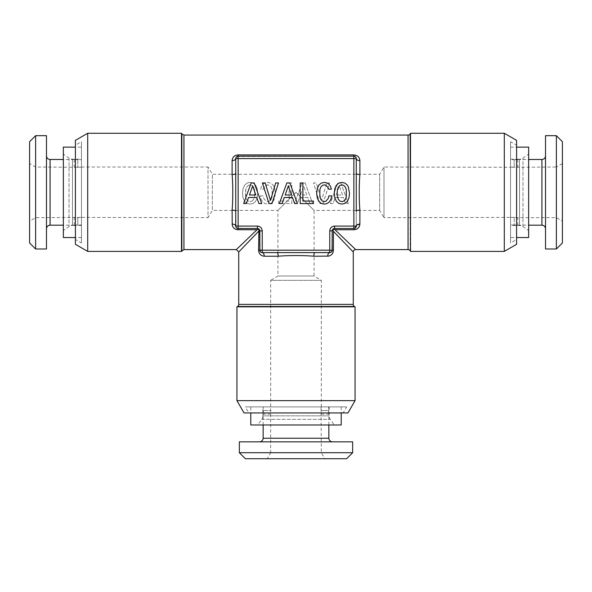 <?xml version="1.0" encoding="UTF-8"?>
<svg xmlns="http://www.w3.org/2000/svg" width="592" height="592" viewBox="0 0 592 592"><rect width="100%" height="100%" fill="white"/><g stroke="black" fill="none" stroke-linecap="round" stroke-linejoin="round"><path stroke-width="0.44" stroke-dasharray="2.96 2.22" d="M556.376 135.679L556.376 248.988M562.4 141.703L562.4 242.964M545.521 192.333L545.521 248.988M35.624 248.988L35.624 135.679M29.6 242.964L29.6 141.703M46.479 192.333L46.479 248.988M352.654 452.702L239.346 452.702M346.631 458.733L245.369 458.733M296 441.854L352.654 441.854M562.4 192.333L562.4 221.127L562.4 192.333M510.563 167.018L514.182 167.277L514.182 159.685L510.563 159.685L510.563 167.277L383.993 167.018L379.65 174.255L212.35 174.255L208.007 167.018L208.007 217.649L212.35 210.412L212.35 174.255L212.35 210.412L277.922 210.412L277.922 275.983L314.078 275.983L314.078 210.412L296 192.333L314.078 210.412L379.65 210.412L379.65 174.255L379.65 210.412L383.993 217.649L383.993 167.018L383.993 217.649L514.182 217.39L517.8 217.649L514.182 217.39L514.182 224.982C518.829 225.197 518.829 225.197 514.182 224.982C518.829 225.197 518.829 225.197 514.182 224.982L510.563 224.982L514.182 224.982L514.182 217.39L510.563 217.39L510.563 159.685L514.182 159.685C518.836 159.47 518.836 159.47 514.182 159.685C518.836 159.47 518.836 159.47 514.182 159.685L514.182 167.277L556.376 167.018L556.376 217.649L556.376 167.018L562.4 163.54M277.922 210.412L296 192.333L277.922 210.412M29.6 192.333L29.6 221.127L29.6 192.333M296 458.733L324.793 458.733L296 458.733M321.315 406.896L321.315 280.327L314.078 275.983L277.922 275.983L270.685 280.327L321.315 280.327L270.685 280.327L270.685 452.702L321.315 452.702L270.685 452.702L267.207 458.733M517.8 159.485L517.8 167.018L514.182 167.277L510.563 167.277L510.563 159.685L510.563 217.649M517.8 225.182L517.8 217.649L556.376 217.649L562.4 221.127M35.624 192.333L35.624 167.018L35.624 192.333M81.437 167.018L208.007 167.018L208.007 217.649L81.437 217.39L81.437 224.982L81.437 159.685L81.437 167.277L35.624 167.018L29.6 163.54M74.2 225.182L74.2 217.649L81.437 217.39L35.624 217.649L29.6 221.127M77.818 224.982C73.171 225.197 73.171 225.197 77.818 224.982C73.171 225.197 73.171 225.197 77.818 224.982L81.437 224.982L77.818 224.982L77.818 217.39L77.818 224.982M74.2 159.485L74.2 167.018L77.818 167.277L81.437 167.277L81.437 159.685L77.818 159.685C73.164 159.47 73.164 159.47 77.818 159.685C73.164 159.47 73.164 159.47 77.818 159.685L77.818 167.277L77.818 159.685L81.437 159.685L81.437 217.649M328.849 424.982L328.849 414.126L321.315 414.134L321.056 406.896L321.315 452.702L324.793 458.733M328.649 410.515C328.863 415.162 328.863 415.162 328.649 410.515C328.863 415.162 328.863 415.162 328.649 410.515L328.649 406.896L328.649 410.515L321.056 410.515L328.649 410.515M263.151 424.982L263.151 414.126L270.685 414.134L270.685 406.896M263.351 410.515C263.137 415.17 263.137 415.17 263.351 410.515C263.137 415.17 263.137 415.17 263.351 410.515L270.944 410.515L263.351 410.515L263.351 406.896L270.944 406.896L263.351 406.896L263.351 410.515M321.056 406.896L296 406.896L321.056 406.896M263.351 406.896L296 406.896L263.351 406.896M510.563 225.485L510.563 159.181L510.563 225.485L519.517 225.485A6.024 6.024 0 0 1 522.973 226.573L528.649 230.547L528.649 154.12L528.649 230.547M81.437 159.181L81.437 225.485L81.437 159.181L72.483 159.181A6.024 6.024 0 0 1 69.027 158.094L63.351 154.12L63.351 230.547L63.351 154.12M262.848 406.896L329.152 406.896L262.848 406.896L262.848 415.85L329.152 415.85L262.848 415.85A6.024 6.024 0 0 1 261.76 419.306L257.786 424.982L334.214 424.982L257.786 424.982M510.563 159.181L519.517 159.181L519.517 225.485L519.517 159.181A6.024 6.024 0 0 0 522.973 158.094L528.649 154.12M81.437 225.485L72.483 225.485L72.483 159.181L72.483 225.485A6.024 6.024 0 0 0 69.027 226.573L63.351 230.547M329.152 406.896L329.152 415.85A6.024 6.024 0 0 0 330.24 419.306L334.214 424.982M528.649 147.127L528.649 237.54M63.351 237.54L63.351 147.127M341.207 424.982L250.793 424.982M510.563 237.54L510.563 147.127L510.563 237.54L516.594 237.54M510.563 147.127L516.594 147.127M81.437 147.127L81.437 237.54L81.437 147.127L75.406 147.127M81.437 237.54L75.406 237.54M250.793 406.896L341.207 406.896L250.793 406.896L250.793 412.927M341.207 406.896L341.207 412.927M510.563 141.703L510.563 242.964L510.563 141.703L516.594 145.188L516.594 239.479L510.563 242.964M81.437 242.964L81.437 141.703L81.437 242.964L75.406 239.479L75.406 145.188L81.437 141.703M346.631 406.896L245.369 406.896L346.631 406.896L343.145 412.927L248.855 412.927L245.369 406.896M516.594 239.479L516.594 145.188M75.406 145.188L75.406 239.479M248.855 412.927L343.145 412.927M516.594 140.363L516.594 244.304M75.406 140.363L75.406 244.304M244.03 412.927L347.97 412.927M504.303 133.267L504.303 251.4M87.697 251.4L87.697 133.267M355.067 400.636L236.933 400.636M410.5 133.267L410.5 251.4M181.5 251.4L181.5 133.267M355.955 227.276L355.215 228.083M260.191 251.452L259.836 230.91L262.249 230.91A4.825 4.825 0 0 0 257.424 226.085L238.139 226.085L238.139 158.582L356.273 158.582L356.273 173.419L356.273 158.582L355.503 156.821M354.741 156.34L355.844 157.213M236.881 156.525L353.861 156.17L238.139 156.17L235.956 157.553M235.808 157.975L236.356 156.961M236.119 227.402L235.727 211.248A3.619 1.125 180 0 0 235.727 211.233L235.727 226.085L236.156 227.454M236.178 227.483L238.139 228.497L257.424 228.497L236.918 228.164M355.067 306.834L236.933 306.834M261.583 252.51L260.628 251.977M331.069 252.214L314.914 252.606A3.619 1.125 90 0 0 314.9 252.606L329.751 252.606L331.12 252.177M331.15 252.155L332.164 250.194L332.164 230.91L331.831 251.415M257.424 226.085L257.424 228.497L258.97 229.052L257.009 229.748L240.596 245.502M355.341 156.673L353.861 156.17L353.861 228.497L334.576 228.497L334.576 226.085A4.825 4.825 0 0 0 329.751 230.91L332.164 230.91L332.719 229.363L332.164 230.91L332.164 250.194A2.412 2.412 0 0 1 329.751 252.606C328.538 252.828 327.872 254.035 327.746 256.218C331.15 255.966 333.037 253.961 333.414 250.194L333.414 231.324L353.261 252M353.875 156.17L353.861 156.17A2.412 2.412 0 0 1 356.273 158.582C356.495 159.796 357.701 160.462 359.884 160.587C359.462 157.035 357.45 155.141 353.861 154.919L238.139 154.919C234.484 155.222 232.471 157.117 232.116 160.587C234.299 160.462 235.505 159.796 235.727 158.582A2.412 2.412 0 0 1 238.139 156.17L353.861 156.17A2.412 2.412 0 0 1 356.273 158.582L356.273 173.419A3.619 1.125 180 0 0 359.884 174.544L359.884 160.587M257.424 228.497L238.139 228.497L238.139 226.085L235.727 226.085C235.505 224.871 234.299 224.205 232.116 224.079C232.36 227.483 234.373 229.37 238.139 229.748L257.009 229.748M329.751 230.91L329.751 250.194L259.836 250.194L261.22 252.377M258.586 250.194C258.889 253.85 260.783 255.862 264.254 256.218C264.128 254.035 263.462 252.828 262.249 252.606A2.412 2.412 0 0 1 259.836 250.194L258.586 250.194L258.586 231.324L238.739 252M334.576 226.085L356.273 226.085L356.273 211.248L356.273 226.085A2.412 2.412 0 0 1 353.861 228.497L356.784 225.056M356.266 226.27L356.273 226.085A2.412 2.412 0 0 1 353.861 228.497L353.861 229.748C358.123 228.808 360.136 226.921 359.884 224.079L359.884 210.123A3.619 1.125 180 0 0 356.273 211.248L356.273 211.248M359.884 210.123C359.07 200.814 358.952 185.015 359.884 174.544M235.734 210.412L235.727 158.582A2.412 2.412 0 0 1 238.139 156.17L238.139 158.582L235.727 158.582L235.727 173.419A3.619 1.125 180 0 1 232.116 174.544C232.974 184.112 233.004 200.207 232.116 210.123A3.619 1.125 180 0 1 235.216 210.671M236.334 249.595L238.798 247.227M334.576 228.497L333.03 229.052L334.991 229.748L355.666 249.595M259.836 230.91L258.97 229.052M277.922 253.798A3.619 1.125 90 0 1 278.21 256.218C287.779 255.359 303.874 255.33 313.79 256.218A3.619 1.125 90 0 1 314.337 253.117M356.266 210.412L356.273 173.419M235.727 226.085A2.412 2.412 0 0 0 238.139 228.497A2.412 2.412 0 0 1 235.727 226.085L235.727 211.248M262.249 230.91L262.249 252.606L314.078 252.599M329.751 252.606A2.412 2.412 0 0 0 332.164 250.194L329.751 250.194L329.751 252.606L314.914 252.606M340.851 182.943L348.348 203.544L345.624 203.544L343.456 197.499L335.25 197.499L333.081 203.544L330.292 203.544L337.825 182.943L340.851 182.943L348.348 203.544L345.624 203.544L343.456 197.499L335.25 197.499L333.081 203.544L330.292 203.544L337.825 182.943L340.851 182.943M320.006 203.544L313.516 182.943L316.328 182.943L321.493 200.459L326.799 182.943L329.611 182.943L322.973 203.544L320.006 203.544L313.516 182.943L316.328 182.943L321.493 200.459L326.799 182.943L329.611 182.943L322.973 203.544L320.006 203.544M260.295 195.893L263.144 195.893L263.736 198.387L266.082 201.265L267.68 201.62L269.604 201.088L271.121 199.482L272.128 196.877L272.128 189.669L271.151 187.028L269.634 185.429L267.68 184.867L265.038 185.992L263.44 189.166L260.621 189.166L261.516 186.347L263.055 184.216L265.157 182.884L267.68 182.403L270.825 183.15L273.223 185.222L274.762 188.633L275.302 193.258L274.762 197.883L273.223 201.295L270.825 203.396L267.68 204.107L264.92 203.544L262.7 201.976L261.131 199.393L260.295 195.893L263.144 195.893L263.736 198.387L266.082 201.265L267.68 201.62L269.604 201.088L271.121 199.482L272.128 196.877L272.128 189.669L271.151 187.028L269.634 185.429L267.68 184.867L266.259 185.163L264.091 187.331L263.44 189.166L260.621 189.166L261.516 186.347L263.055 184.216L265.157 182.884L267.68 182.403L270.825 183.15L273.223 185.222L274.762 188.633L275.302 193.258L274.762 197.883L273.223 201.295L270.825 203.396L267.68 204.107L264.92 203.544L262.7 201.976L261.131 199.393L260.295 195.893M289.088 182.972L291.812 182.972L291.812 203.544L278.588 203.544L278.588 201.058L289.088 201.058L289.088 182.972L291.812 182.972L291.812 203.544L278.588 203.544L278.588 201.058L289.088 201.058L289.088 182.972M305.154 182.943L312.657 203.544L309.927 203.544L307.766 197.499L299.552 197.499L297.384 203.544L294.601 203.544L302.127 182.943L305.154 182.943L312.657 203.544L309.927 203.544L307.766 197.499L299.552 197.499L297.384 203.544L294.601 203.544L302.127 182.943L305.154 182.943M257.187 188.633L257.72 193.258L257.187 197.883L255.64 201.295L253.243 203.396L250.098 204.107L246.982 203.396L244.555 201.295L243.046 197.883L242.476 193.258L243.046 188.663L244.555 185.252L246.982 183.15L248.47 182.617L250.098 182.403L253.272 183.15L255.67 185.222L257.187 188.633L257.72 193.258L257.187 197.883L255.64 201.295L253.243 203.396L250.098 204.107L246.982 203.396L244.555 201.295L243.046 197.883L242.476 193.258L243.046 188.663L244.555 185.252L246.982 183.15L248.47 182.617L250.098 182.403L253.272 183.15L255.67 185.222L257.187 188.633M252.059 201.088L253.568 199.482L254.545 196.877L254.545 189.669L253.568 187.028L252.059 185.429L250.098 184.867L248.174 185.429L246.657 187.057L245.68 189.699L245.68 196.847L246.657 199.482L248.174 201.088L250.098 201.62L252.059 201.088L253.568 199.482L254.545 196.877L254.545 189.669L253.568 187.028L252.059 185.429L250.098 184.867L248.174 185.429L246.657 187.057L245.68 189.699L245.325 193.258L245.68 196.847L246.657 199.482L248.174 201.088L250.098 201.62L252.059 201.088M306.811 194.975L303.644 185.903L300.47 194.975L306.811 194.975L303.644 185.903L300.47 194.975L306.811 194.975M342.509 194.975L339.334 185.903L336.167 194.975L342.509 194.975L339.334 185.903L336.167 194.975L342.509 194.975M275.672 182.943L270.507 200.459L265.201 182.943L262.389 182.943L269.027 203.544L271.994 203.544L278.484 182.943L275.672 182.943M328.856 195.893L328.264 198.387L325.918 201.265L324.32 201.62L322.396 201.088L320.879 199.482L319.872 196.877L319.872 189.669L320.849 187.028L322.366 185.429L324.32 184.867L325.741 185.163L327.909 187.331L328.56 189.166L331.379 189.166L330.484 186.347L328.945 184.216L326.843 182.884L324.32 182.403L321.175 183.15L318.777 185.222L317.238 188.633L316.698 193.258L317.238 197.883L318.777 201.295L321.175 203.396L324.32 204.107L327.08 203.544L329.3 201.976L330.869 199.393L331.705 195.893L328.856 195.893M300.188 203.544L313.412 203.544L313.412 201.058L302.912 201.058L302.912 182.972L300.188 182.972L300.188 203.544M243.652 203.544L246.376 203.544L248.544 197.499L256.75 197.499L258.919 203.544L261.708 203.544L254.175 182.943L251.149 182.943L243.652 203.544M249.491 194.975L252.666 185.903L255.833 194.975L249.491 194.975M279.343 203.544L282.073 203.544L284.234 197.499L292.448 197.499L294.616 203.544L297.399 203.544L289.873 182.943L286.846 182.943L279.343 203.544M285.189 194.975L288.356 185.903L291.53 194.975L285.189 194.975M334.28 193.258L334.813 197.883L336.36 201.295L338.757 203.396L341.902 204.107L345.018 203.396L347.445 201.295L348.954 197.883L349.524 193.258L348.303 186.791L347.445 185.252L345.018 183.15L341.902 182.403L338.728 183.15L336.33 185.222L334.813 188.633L334.28 193.258M337.129 193.258L337.455 189.669L338.432 187.028L339.941 185.429L341.902 184.867L343.826 185.429L345.343 187.057L346.32 189.699L346.32 196.847L345.343 199.482L343.826 201.088L341.902 201.62L339.941 201.088L338.432 199.482L337.455 196.877L337.129 193.258M541.909 225.182L541.909 159.485M50.091 159.485L50.091 225.182M263.151 438.243L328.849 438.243M522.973 226.573L522.973 158.094L522.973 226.573M69.027 158.094L69.027 226.573L69.027 158.094M261.76 419.306L330.24 419.306L261.76 419.306M410.152 250.793L410.152 133.866M181.848 133.866L181.848 250.793M237.54 306.486L354.46 306.486M408.066 249.595L408.066 135.072M183.934 135.094L183.934 249.595M238.139 156.17L238.139 154.919M353.261 304.399L238.739 304.399M232.116 174.544L232.116 160.587M232.116 224.079L232.116 210.123M334.991 229.748L353.861 229.748M278.21 256.218L264.254 256.218M327.746 256.218L313.79 256.218M262.049 252.599L262.249 252.606A2.412 2.412 0 0 1 259.836 250.194M517.793 159.485L528.649 159.485M517.793 225.182L528.649 225.182M74.207 225.182L63.351 225.182M74.207 159.485L63.351 159.485M353.861 228.497L354.364 228.445M237.866 156.184L237.429 156.281M237.059 156.421L236.334 156.984M259.851 250.468L259.947 250.904M260.095 251.274L260.65 252"/><path stroke-width="0.89" d="M338.432 199.482L337.455 196.877L337.129 193.258L337.455 189.669L338.432 187.028L339.941 185.429L341.902 184.867L343.826 185.429L345.343 187.057L346.32 189.699L346.32 196.847L345.343 199.482L343.826 201.088L341.902 201.62L339.941 201.088L338.432 199.482M254.175 182.943L251.149 182.943L243.652 203.544L246.376 203.544L248.544 197.499L256.75 197.499L258.919 203.544L261.708 203.544L254.175 182.943M271.994 203.544L278.484 182.943L275.672 182.943L270.507 200.459L265.201 182.943L262.389 182.943L269.027 203.544L271.994 203.544M289.873 182.943L286.846 182.943L279.343 203.544L282.073 203.544L284.234 197.499L292.448 197.499L294.616 203.544L297.399 203.544L289.873 182.943M302.912 182.972L300.188 182.972L300.188 203.544L313.412 203.544L313.412 201.058L302.912 201.058L302.912 182.972M330.869 199.393L331.705 195.893L328.856 195.893L328.264 198.387L325.918 201.265L324.32 201.62L322.396 201.088L320.879 199.482L319.872 196.877L319.872 189.669L320.849 187.028L322.366 185.429L324.32 184.867L325.741 185.163L327.909 187.331L328.56 189.166L331.379 189.166L330.484 186.347L328.945 184.216L326.843 182.884L324.32 182.403L321.175 183.15L318.777 185.222L317.238 188.633L316.698 193.258L317.238 197.883L318.777 201.295L321.175 203.396L324.32 204.107L327.08 203.544L329.3 201.976L330.869 199.393M336.33 185.222L334.813 188.633L334.28 193.258L334.813 197.883L336.36 201.295L338.757 203.396L341.902 204.107L345.018 203.396L347.445 201.295L348.954 197.883L349.524 193.258L348.303 186.791L347.445 185.252L345.018 183.15L341.902 182.403L338.728 183.15L336.33 185.222M556.376 248.988L556.376 135.679L562.4 141.703L562.4 242.964L556.376 248.988L545.521 248.988L545.521 135.679L545.521 192.333M35.624 192.333L35.624 248.988L29.6 242.964L29.6 141.703L35.624 135.679L35.624 192.333M46.479 192.333L46.479 135.679L46.479 248.988L35.624 248.988M296 452.702L352.654 452.702L346.631 458.733L245.369 458.733L239.346 452.702L296 452.702M296 441.854L239.346 441.854L352.654 441.854L352.654 452.702M516.594 147.127L528.649 147.127L528.649 237.54L516.594 237.54M75.406 237.54L63.351 237.54L63.351 147.127L75.406 147.127M341.207 412.927L341.207 424.982L250.793 424.982L250.793 412.927M504.303 133.267L516.594 140.363L516.594 244.304L504.303 251.4L504.303 133.267L410.5 133.267L410.5 251.4L504.303 251.4M87.697 133.267L75.406 140.363L75.406 244.304L87.697 251.4L181.5 251.4L181.5 133.267L87.697 133.267L87.697 251.4M236.933 400.636L244.03 412.927L347.97 412.927L355.067 400.636L355.067 306.834L236.933 306.834L236.933 400.636L355.067 400.636M355.215 228.083L353.861 228.497L353.861 158.582L238.139 158.582L238.139 226.085L257.424 226.085C260.354 226.366 261.96 227.979 262.249 230.91L262.249 250.194L329.751 250.194L329.751 230.91C330.033 227.979 331.646 226.373 334.576 226.085L356.273 226.085A2.412 2.412 0 0 1 353.861 228.497L334.576 228.497A2.412 2.412 0 0 0 332.164 230.91L332.164 250.194A2.412 2.412 0 0 1 329.751 252.606A3.619 2.005 -90 0 0 327.746 256.218C331.291 255.788 333.178 253.776 333.414 250.194L332.164 250.194L333.414 250.194L333.414 231.324L332.719 229.363L333.414 231.324L353.261 252L353.261 304.399A2.412 2.412 0 0 0 354.46 306.486L355.067 306.834M356.273 173.419C356.502 174.092 357.709 174.47 359.884 174.544C359.063 183.89 358.952 199.667 359.884 210.123A3.619 1.125 0 0 0 356.273 211.248L356.273 158.582L353.861 158.582L353.861 156.17A2.412 2.412 0 0 1 356.273 158.582L356.229 158.145M354.046 156.177L238.139 156.17L238.139 154.919L353.861 154.919C357.531 155.245 359.536 157.132 359.884 160.587A3.619 2.005 0 0 1 356.273 158.582L355.844 157.213M238.139 156.17A2.412 2.412 0 0 0 235.727 158.582L235.727 173.419L235.727 158.582L238.139 158.582L237.866 156.184M235.734 210.412L235.727 226.085L238.139 226.085L238.139 228.497A2.412 2.412 0 0 1 235.727 226.085A3.619 2.005 0 0 0 232.116 224.079C232.545 227.624 234.558 229.511 238.139 229.748L238.139 228.497L257.424 228.497A2.412 2.412 0 0 1 259.836 230.91L259.836 250.194L259.836 230.91A2.412 2.412 0 0 0 257.424 228.497L258.97 229.052L257.009 229.748L236.334 249.595L238.739 252L258.586 231.324L259.281 229.363L259.836 230.91A2.412 2.412 0 0 0 257.424 228.497L257.424 226.085M314.078 252.599L262.249 252.606L262.249 250.194L259.836 250.194L259.836 230.91L262.249 230.91M258.586 250.194C258.815 253.783 260.709 255.796 264.254 256.218C264.128 254.035 263.462 252.828 262.249 252.606A2.412 2.412 0 0 1 259.836 250.194L258.586 250.194L258.97 229.052M277.922 253.798A3.619 1.125 90 0 0 277.086 252.606C277.766 252.821 278.144 254.027 278.21 256.218C288.082 255.337 304.192 255.352 313.79 256.218C313.864 254.035 314.234 252.828 314.914 252.606L329.751 252.606L329.751 250.194L332.164 250.194M181.848 250.779L181.848 133.866L183.934 135.072L183.934 249.595L181.5 251.4M181.848 133.866L181.5 133.267M183.934 135.072L408.066 135.072A2.412 2.412 0 0 0 410.152 133.866L410.5 133.267M410.152 133.866L410.5 251.4M356.784 225.056L359.884 224.079C357.701 224.205 356.495 224.871 356.273 226.085L355.955 227.276M353.861 156.17L353.861 154.919L353.861 156.17L354.741 156.34M236.356 156.961L236.881 156.525M232.116 210.123C234.299 210.197 235.505 210.567 235.727 211.248L235.727 173.419A3.619 1.125 0 0 1 232.116 174.544C232.996 184.415 232.982 200.525 232.116 210.123L232.227 224.079M236.918 228.164L236.119 227.402M238.739 252L238.739 304.399A2.412 2.412 0 0 1 237.54 306.486L236.933 306.834M260.628 251.977L260.191 251.452M331.831 251.415L331.069 252.214M410.152 250.779L410.152 250.793A2.412 2.412 180 0 0 408.066 249.595L355.666 249.595L334.991 229.748L333.03 229.052L334.576 228.497A2.412 2.412 0 0 0 332.164 230.91L329.751 230.91M359.884 210.123L359.884 224.079C359.47 227.617 357.457 229.511 353.861 229.748L334.991 229.748M235.727 158.582C235.505 159.796 234.299 160.462 232.116 160.587C232.538 157.043 234.55 155.148 238.139 154.919M183.934 249.595L236.334 249.595M327.746 256.107L313.79 256.218M238.798 247.227L240.596 245.502M235.727 211.233A3.619 1.125 180 0 0 235.216 210.671M314.9 252.606A3.619 1.125 90 0 0 314.337 253.117M356.273 211.248L356.266 210.412M252.666 185.903L255.833 194.975L249.491 194.975L252.666 185.903M288.356 185.903L291.53 194.975L285.189 194.975L288.356 185.903M528.649 159.485L541.909 159.485L541.909 225.182C544.085 225.374 545.291 226.581 545.521 228.801M63.351 225.182L50.091 225.182L50.091 159.485C47.915 159.292 46.709 158.086 46.479 155.866M328.849 424.982L328.849 438.243L263.151 438.243C262.959 440.418 261.753 441.625 259.533 441.854M334.576 226.085L334.576 228.497A2.412 2.412 0 0 0 332.164 230.91M354.46 306.486L237.54 306.486M408.066 135.072L408.066 249.595M353.861 228.497L353.861 229.748M359.884 160.587L359.884 174.544M232.116 160.587L232.116 174.544M257.009 229.748L238.139 229.748L238.139 228.497M238.739 304.399L353.261 304.399M264.254 256.218L278.21 256.218M355.666 249.587C354.216 249.743 353.409 250.549 353.261 252M545.521 135.679L556.376 135.679M46.479 135.679L35.624 135.679M239.346 441.854L239.346 452.702M541.909 159.485C544.085 159.292 545.291 158.086 545.521 155.866M50.091 225.182C47.915 225.374 46.709 226.581 46.479 228.801M328.849 438.243C329.041 440.418 330.247 441.625 332.467 441.854M528.649 225.182L541.909 225.182M63.351 159.485L50.091 159.485M263.151 424.982L263.151 438.243M355.163 228.112L356.177 226.751M356.192 226.692L356.266 226.27M356.206 158.012L355.503 156.821M237.429 156.281L237.059 156.421M236.334 156.984L235.956 157.553M235.808 157.975L235.734 158.382M259.947 250.904L260.095 251.274M260.65 252L261.22 252.377M261.679 252.54L262.049 252.599"/></g></svg>
